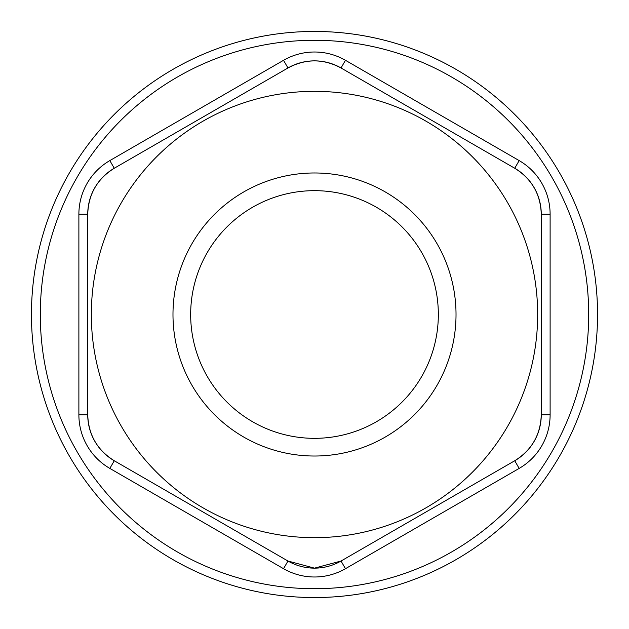 <?xml version="1.0" encoding="UTF-8"?>
<svg xmlns="http://www.w3.org/2000/svg" width="629" height="629" viewBox="0 0 629 629"><rect width="100%" height="100%" fill="white"/><g stroke="black" fill="none" stroke-linecap="round" stroke-linejoin="round"><path stroke-width="0.94" d="M514.734 168.25A53.072 53.072 0 0 1 541.27 214.214L541.27 414.786A53.072 53.072 0 0 1 514.734 460.75L341.036 561.029A53.072 53.072 0 0 1 287.964 561.029L114.266 460.75A53.072 53.072 0 0 1 87.73 414.786L87.73 214.214A53.072 53.072 0 0 1 114.266 168.25L287.964 67.971A53.072 53.072 0 0 1 341.036 67.971L514.734 168.25C531.741 178.856 540.586 194.18 541.27 214.214L541.27 414.786C540.586 434.82 531.741 450.144 514.734 460.75L341.036 561.029L314.5 568.144L287.964 561.029L114.266 460.75C97.259 450.144 88.414 434.82 87.73 414.786L87.73 214.214C88.414 194.18 97.259 178.856 114.266 168.25L287.964 67.971C305.655 58.544 323.345 58.544 341.036 67.971L514.734 168.25L519.161 160.592L345.463 60.305A61.917 61.917 0 0 0 283.537 60.305L287.964 67.971M597.55 314.5A283.05 283.05 0 0 0 172.975 69.371A283.05 283.05 0 0 0 172.975 559.629A283.05 283.05 0 0 0 597.55 314.5M314.5 537.669A223.169 223.169 0 0 0 507.768 202.915A223.169 223.169 0 0 0 121.232 202.915A223.169 223.169 0 0 0 314.5 537.669M438.334 314.5A123.834 123.834 0 0 1 252.583 421.744A123.834 123.834 0 0 1 252.583 207.256A123.834 123.834 0 0 1 438.334 314.5M456.025 314.5A141.525 141.525 0 0 0 243.738 191.939A141.525 141.525 0 0 0 243.738 437.061A141.525 141.525 0 0 0 456.025 314.5M541.27 214.214L550.116 214.214A61.917 61.917 0 0 0 519.161 160.592M345.455 60.305L341.036 67.971M283.537 60.305L109.839 160.592L114.266 168.25M109.839 160.592A61.917 61.917 0 0 0 78.884 214.214L87.73 214.214M78.884 214.214L78.884 414.786L87.73 414.786M78.884 414.786A61.917 61.917 0 0 0 109.839 468.408L114.266 460.75M109.839 468.408L283.537 568.695A61.917 61.917 0 0 0 345.463 568.695L341.036 561.029M283.545 568.695L287.964 561.029M345.463 568.695L519.161 468.408L514.734 460.75M519.161 468.408A61.917 61.917 0 0 0 550.116 414.786L541.27 414.786M550.116 414.786L550.116 214.214M588.705 314.5A274.205 274.205 0 0 1 177.402 551.971A274.205 274.205 0 0 1 177.394 77.029A274.205 274.205 0 0 1 588.705 314.5"/></g></svg>
